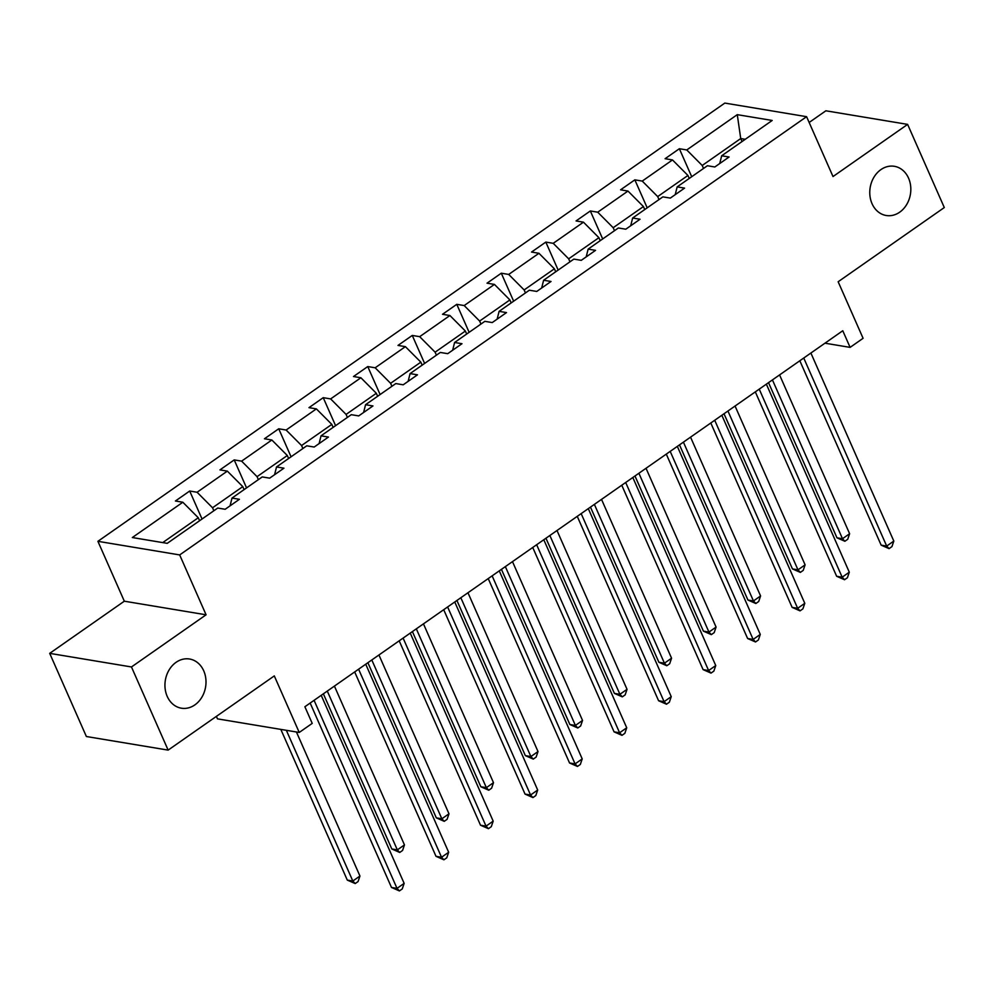 <?xml version="1.0" encoding="UTF-8"?>
<svg xmlns="http://www.w3.org/2000/svg" width="994" height="994" viewBox="0 0 994 994"><rect width="100%" height="100%" fill="white"/><g stroke="black" fill="none" stroke-linecap="round" stroke-linejoin="round"><path stroke-width="1.49" d="M203.733 670.838A24.937 20.402 -80.6 0 1 201.844 697.266A24.937 20.402 -80.6 0 1 181.38 708.2A24.937 20.402 -80.6 0 1 167.203 696.372A24.937 20.402 -80.6 0 1 169.104 669.944A24.937 20.402 -80.6 0 1 189.556 659.01A24.937 20.402 -80.6 0 1 203.733 670.838M908.553 178.137A24.937 20.402 -80.6 0 1 906.665 204.565A24.937 20.402 -80.6 0 1 886.201 215.499A24.937 20.402 -80.6 0 1 872.036 203.671A24.937 20.402 -80.6 0 1 873.925 177.243A24.937 20.402 -80.6 0 1 894.389 166.309A24.937 20.402 -80.6 0 1 908.553 178.137M206.081 614.801L124.325 601.196L49.7 653.356L131.469 666.962L206.081 614.801L179.678 554.925L806.594 116.683L833.009 176.547L907.621 124.387L825.865 110.794L809.153 122.473M907.621 124.387L944.3 207.547L838.153 281.749L863.09 338.295L850.106 347.378L842.775 330.741L304.885 706.746L312.215 723.384L299.231 732.454L274.294 675.908L168.135 750.11L86.379 736.517L49.7 653.356M131.469 666.962L168.135 750.11M216.381 716.388L217.462 718.861L299.231 732.454M124.325 601.196L97.909 541.32L724.837 103.078L806.594 116.683M199.595 520.732L198.278 517.75L162.73 542.6M198.278 517.75L182.834 502.231L175.429 501.001L189.692 491.024L202.043 519.017M742.046 141.533L740.729 138.551L702.211 165.476L686.767 149.957L737.275 114.658L772.189 120.46L721.681 155.772L729.087 157.002L714.81 166.98L707.417 165.737L677.163 186.884L684.568 188.114L670.304 198.092L662.899 196.862L632.644 218.009L640.049 219.239L625.785 229.204L618.38 227.974L588.137 249.121L595.543 250.351L581.266 260.329L573.861 259.099L543.619 280.246L551.024 281.476L536.76 291.441L529.355 290.211L499.1 311.358L506.505 312.588L492.241 322.565L484.836 321.335L454.593 342.483L461.986 343.713L447.722 353.678L440.317 352.448L410.075 373.595L417.48 374.825L403.204 384.802L395.811 383.572L365.556 404.707L372.961 405.95L358.697 415.914L351.292 414.684L321.037 435.832L328.442 437.062L314.179 447.039L306.773 445.809L276.531 466.944L283.936 468.186L269.66 478.151L262.254 476.921L232.012 498.069L239.417 499.299L225.153 509.276L217.748 508.046L167.24 543.345L132.326 537.543L182.834 502.231M179.678 554.925L97.909 541.32M244.102 489.62L242.785 486.625L212.542 507.772L197.098 492.254L189.692 491.024M197.098 492.254L227.34 471.119L219.947 469.889L234.211 459.911L246.562 487.905M288.62 458.495L287.303 455.513L257.061 476.66L241.617 461.141L234.211 459.911M241.617 461.141L271.859 439.994L264.454 438.764L278.73 428.787L291.068 456.78M333.139 427.383L331.822 424.388L301.567 445.536L286.123 430.029L278.73 428.787M286.123 430.029L316.378 408.882L308.972 407.652L323.236 397.675L335.587 425.668M377.645 396.258L376.328 393.276L346.086 414.423L330.642 398.905L323.236 397.675M330.642 398.905L360.897 377.757L353.491 376.527L367.755 366.562L380.106 394.543M422.164 365.146L420.847 362.151L390.605 383.299L375.16 367.792L367.755 366.562M375.16 367.792L405.403 346.645L397.998 345.415L412.274 335.438L424.612 363.431M466.683 334.021L465.366 331.039L435.111 352.187L419.679 336.668L412.274 335.438M419.679 336.668L449.922 315.52L442.516 314.29L456.78 304.326L469.131 332.307M511.189 302.909L509.885 299.927L479.63 321.062L464.186 305.556L456.78 304.326M464.186 305.556L494.44 284.408L487.035 283.178L501.299 273.201L513.649 301.194M555.708 271.784L554.391 268.802L524.149 289.95L508.704 274.431L501.299 273.201M508.704 274.431L538.947 253.284L531.554 252.054L545.818 242.089L558.156 270.07M600.227 240.672L598.91 237.69L568.667 258.825L553.223 243.319L545.818 242.089M553.223 243.319L583.466 222.171L576.06 220.941L590.337 210.964L602.675 238.958M644.746 209.548L643.429 206.566L613.174 227.713L597.729 212.194L590.337 210.964M597.729 212.194L627.984 191.059L620.579 189.817L634.843 179.852L647.193 207.833M689.252 178.435L687.935 175.453L657.693 196.588L642.248 181.082L634.843 179.852M642.248 181.082L672.491 159.935L665.098 158.705L679.362 148.727L691.712 176.721M686.767 149.957L679.362 148.727M230.061 505.834L232.012 498.069M213.859 510.754L212.542 507.772M242.785 486.625L227.34 471.119M274.58 474.722L276.531 466.944M258.378 479.642L257.061 476.66M287.303 455.513L271.859 439.994M319.099 443.597L321.037 435.832M302.884 448.518L301.567 445.536M331.822 424.388L316.378 408.882M363.605 412.485L365.556 404.707M347.403 417.405L346.086 414.423M376.328 393.276L360.897 377.757M408.124 381.361L410.075 373.595M391.922 386.281L390.605 383.299M420.847 362.151L405.403 346.645M452.643 350.248L454.593 342.483M436.428 355.169L435.111 352.187M465.366 331.039L449.922 315.52M497.149 319.124L499.1 311.358M480.947 324.056L479.63 321.062M509.885 299.927L494.44 284.408M541.668 288.012L543.619 280.246M525.466 292.932L524.149 289.95M554.391 268.802L538.947 253.284M586.187 256.887L588.137 249.121M569.972 261.82L568.667 258.825M598.91 237.69L583.466 222.171M630.693 225.775L632.644 218.009M614.491 230.695L613.174 227.713M643.429 206.566L627.984 191.059M675.212 194.662L677.163 186.884M659.01 199.583L657.693 196.588M687.935 175.453L672.491 159.935M719.731 163.538L721.681 155.772M824.958 343.191L850.106 347.378M703.528 168.458L702.211 165.476M745.239 139.297L740.729 138.551L737.275 114.658M799.835 360.76L881.156 545.147L886.685 546.066L803.748 358.026M893.817 541.084L891.929 546.625L889.071 548.626L886.685 546.066L893.817 541.084L810.88 353.032M889.071 548.626L881.156 545.147M768.524 382.64L836.96 537.804L842.49 538.723L849.621 533.728L779.569 374.912M772.437 379.907L842.49 538.723L844.875 541.27L836.96 537.804M849.621 533.728L847.733 539.282L844.875 541.27M755.316 391.872L836.637 576.271L842.166 577.191L759.23 389.139M849.298 572.196L847.41 577.75L844.552 579.738L842.166 577.191L849.298 572.196L766.362 384.156M844.552 579.738L836.637 576.271M710.797 422.997L792.131 607.384L797.648 608.303L714.711 420.263M804.792 603.321L802.891 608.862L800.046 610.863L797.648 608.303L804.792 603.321L721.843 415.268M800.046 610.863L792.131 607.384M724.017 413.752L792.442 568.916L797.971 569.835L805.103 564.853L735.063 406.037M727.931 411.019L797.971 569.835L800.356 572.395L792.442 568.916M805.103 564.853L803.214 570.394L800.356 572.395M679.498 444.877L747.935 600.041L753.452 600.96L760.584 595.965L690.544 437.149M683.412 442.144L753.452 600.96L755.85 603.507L747.935 600.041M760.584 595.965L758.695 601.519L755.85 603.507M666.291 454.109L747.612 638.508L753.141 639.428L670.192 451.375M760.273 634.433L758.385 639.987L755.527 641.975L753.141 639.428L760.273 634.433L677.336 446.393M755.527 641.975L747.612 638.508M634.98 475.989L703.417 631.153L708.946 632.072L716.078 627.09L646.025 468.273M638.894 473.256L708.946 632.072L711.331 634.632L703.417 631.153M716.078 627.09L714.189 632.631L711.331 634.632M621.772 485.234L703.093 669.621L708.623 670.54L625.686 482.5M715.755 665.558L713.866 671.099L711.008 673.1L708.623 670.54L715.755 665.558L632.818 477.505M711.008 673.1L703.093 669.621M590.473 507.114L658.898 662.277L664.427 663.197L671.559 658.202L601.519 499.386M594.375 504.38L664.427 663.197L666.812 665.744L658.898 662.277M671.559 658.202L669.67 663.744L666.812 665.744M577.253 516.346L658.587 700.745L664.104 701.665L581.167 513.612M671.236 696.67L669.347 702.224L666.502 704.212L664.104 701.665L671.236 696.67L588.299 508.63M666.502 704.212L658.587 700.745M545.954 538.226L614.391 693.39L619.908 694.309L627.04 689.327L557 530.51M549.868 535.493L619.908 694.309L622.306 696.856L614.391 693.39M627.04 689.327L625.151 694.868L622.306 696.856M532.734 547.47L614.068 731.857L619.597 732.777L536.648 544.724M626.729 727.794L624.841 733.336L621.983 735.336L619.597 732.777L626.729 727.794L543.793 539.742M621.983 735.336L614.068 731.857M501.436 569.351L569.873 724.514L575.402 725.434L582.534 720.439L512.482 561.622M505.35 566.617L575.402 725.434L577.787 727.981L569.873 724.514M582.534 720.439L580.645 725.98L577.787 727.981M488.228 578.583L569.55 762.982L575.079 763.901L492.142 575.849M582.211 758.907L580.322 764.461L577.464 766.449L575.079 763.901L582.211 758.907L499.274 570.867M577.464 766.449L569.55 762.982M456.917 600.463L525.354 755.626L530.883 756.546L538.015 751.563L467.963 592.747M460.831 597.729L530.883 756.546L533.269 759.093L525.354 755.626M538.015 751.563L536.126 757.105L533.269 759.093M443.709 609.707L525.043 794.094L530.56 795.014L447.623 606.961M537.692 790.031L535.803 795.573L532.946 797.573L530.56 795.014L537.692 790.031L454.755 601.979M532.946 797.573L525.043 794.094M412.411 631.588L480.835 786.751L486.364 787.658L493.496 782.676L423.456 623.859M416.324 628.854L486.364 787.658L488.75 790.218L480.835 786.751M493.496 782.676L491.608 788.217L488.75 790.218M399.19 640.819L480.524 825.219L486.041 826.138L403.104 638.086M493.186 821.143L491.284 826.685L488.439 828.685L486.041 826.138L493.186 821.143L410.236 633.103M488.439 828.685L480.524 825.219M367.892 662.7L436.329 817.863L441.845 818.783L448.99 813.8L378.938 654.984M371.806 659.966L441.845 818.783L444.243 821.33L436.329 817.863M448.99 813.8L447.089 819.342L444.243 821.33M354.684 671.944L436.006 856.331L441.535 857.25L358.598 669.198M448.667 852.268L446.778 857.81L443.92 859.798L441.535 857.25L448.667 852.268L365.73 664.216M443.92 859.798L436.006 856.331M323.373 693.824L391.81 848.975L397.339 849.895L404.471 844.912L334.419 686.096M327.287 691.091L397.339 849.895L399.725 852.454L391.81 848.975M404.471 844.912L402.582 850.454L399.725 852.454M310.165 703.056L391.487 887.456L397.016 888.363L314.079 700.323M404.148 883.38L402.259 888.922L399.402 890.922L397.016 888.363L404.148 883.38L321.211 695.328M399.402 890.922L391.487 887.456M280.83 729.397L347.291 880.1L352.82 881.019L359.952 876.037L296.423 731.994M286.359 730.317L352.82 881.019L355.206 883.567L347.291 880.1M359.952 876.037L358.064 881.579L355.206 883.567"/></g></svg>
